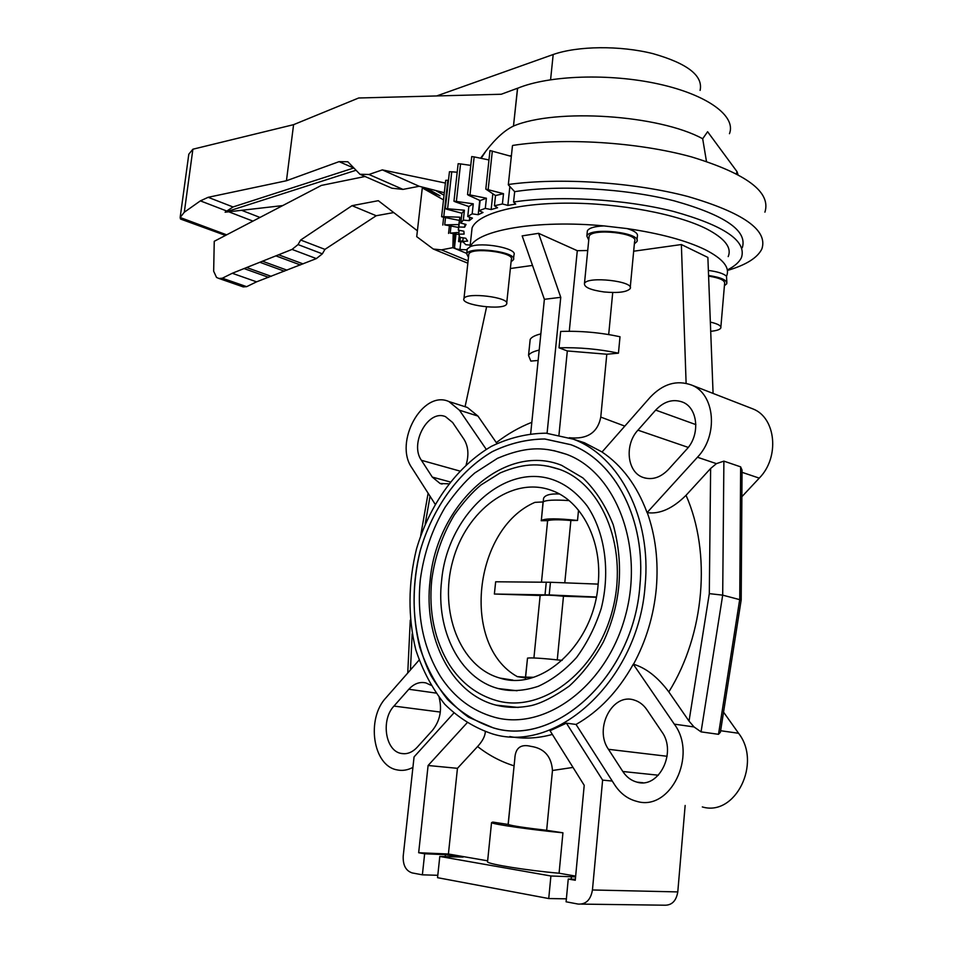 <?xml version="1.0" encoding="UTF-8"?>
<svg xmlns="http://www.w3.org/2000/svg" width="953" height="953" viewBox="0 0 953 953"><rect width="100%" height="100%" fill="white"/><g stroke="black" fill="none" stroke-linecap="round" stroke-linejoin="round"><path stroke-width="1.43" d="M645.098 585.714C651.84 517.836 619.319 456.034 573.313 439.178L546.129 433.186C527.402 433.377 509.14 437.772 491.331 446.373C456.701 466.72 429.434 504.709 416.473 549.071C408.087 583.498 407.86 617.091 415.806 649.839C422.596 670.447 432.257 688.59 444.777 704.279C458.762 718.109 474.713 727.997 492.63 733.953C557.04 754.049 638.546 679.918 645.098 585.714M647.278 512.666L647.063 512.607C637.045 485.696 622.035 465.505 602.034 452.02L650.113 397.341C662.954 383.773 676.797 379.687 691.628 385.083C714.988 393.958 718.645 435.378 697.453 457.237L716.406 463.646L710.628 468.483L686.029 495.31C711.426 552.526 704.839 634.15 668.827 691.914C657.784 677.142 646.003 667.922 633.507 664.253C646.158 640.833 653.758 615.531 656.319 588.358C658.583 561.21 655.569 535.979 647.278 512.666C659.81 514.334 672.723 508.545 686.029 495.31M575.362 879.25L568.25 879.035L575.267 880.262L584.213 785.32L550.048 730.737L566.416 723.16L576.041 724.447C599.103 711.355 618.187 691.282 633.292 664.217L633.507 664.253M639.916 585.583C633.578 676.07 555.242 747.331 493.261 727.866L468.554 717.216C453.616 706.423 441.084 692.509 430.923 675.486C412.911 639.451 409.313 593.385 420.321 550.31C432.769 507.699 458.965 471.223 492.189 451.686C509.259 443.419 526.771 439.19 544.723 438.964L570.776 444.658C615.15 460.799 646.432 520.314 639.916 585.583M471.366 234.45L472.08 227.886C477.763 213.841 515.74 203.168 567.643 203.144C619.474 203.072 677.678 214.08 706.912 229.054C724.899 238.524 731.987 247.709 728.175 256.607M708.377 270.438C717.621 271.653 723.661 273.582 726.508 276.239C730.26 267.698 723.124 258.823 705.113 249.638C686.089 240.466 660.072 233.449 627.062 228.577C634.853 230.96 638.284 233.58 637.366 236.415L637.009 240.132M587.227 232.294L587.37 230.817C589.025 227.981 594.577 226.337 604.011 225.909C537.361 219.583 477.477 230.03 470.353 246.624C481.587 241.621 517.396 248.34 514.036 254.749M512.416 146.202L508.306 184.822L514.668 191.672C559.054 184.703 625.311 188.384 674.331 200.88C725.007 215.175 747.664 230.781 742.292 247.697M514.668 191.672L513.572 202.012L515.692 204.049L507.854 205.407L502.41 203.966L503.506 193.685L485.804 189.099L489.985 150.55L509.676 155.935L511.416 155.553M727.33 269.973C734.596 266.316 739.314 262.158 741.47 257.524C746.818 240.918 724.113 225.539 673.366 211.387C624.286 199.01 557.981 195.258 513.572 202.012M512.75 145.428C563.89 137.494 637.736 142.068 691.461 156.888C746.759 173.756 771.239 192.184 764.914 212.174M727.413 270.473C746.056 264.982 757.54 257.798 761.876 248.936C768.118 230.233 743.459 212.757 687.911 196.509C633.924 182.214 559.816 177.377 508.592 184.453M710.712 331.31C716.43 330.762 719.789 329.678 720.79 328.058C721.492 325.855 718.026 323.865 710.354 322.09M720.873 326.998L724.602 283.553C725.138 280.385 719.813 277.907 708.603 276.132M724.411 285.721L726.758 283.756C727.33 280.182 721.266 277.43 708.579 275.5M726.508 276.239L726.865 282.469M604.107 291.963C618.187 293.214 626.86 292.118 630.136 288.652C635.115 281.218 586.929 275.822 584.463 283.541C584.118 287.258 590.669 290.069 604.107 291.963M630.255 287.413L634.591 241.407C639.618 233.199 591.658 227.838 589.121 236.308L588.99 237.642M634.353 243.861L636.866 241.645C642.417 232.627 589.621 226.707 586.857 236.046L588.74 240.108M604.011 225.909L627.062 228.577M506.698 303.84C510.093 297.312 465.934 291.88 463.968 298.599C459.882 305.174 504.34 310.821 506.627 304.031L506.698 303.84M511.38 259.419C514.834 252.223 470.865 246.767 468.828 254.153L468.721 255.19M511.07 261.849L513.512 259.669C517.36 251.759 468.936 245.731 466.708 253.855L468.471 257.429M467.125 250.103L467.256 248.947L470.353 246.624M639.892 585.583C646.408 520.326 615.126 460.823 570.764 444.694L544.711 438.999C526.771 439.214 509.259 443.455 492.189 451.71C458.977 471.247 432.781 507.711 420.344 550.322C412.292 583.379 412.065 615.638 419.689 647.063C426.205 666.85 435.461 684.266 447.457 699.323C460.847 712.582 476.119 722.088 493.261 727.83C555.242 747.307 633.554 676.046 639.892 585.583M598.127 584.546C593.731 644.407 541.638 691.902 499.944 678.083C459.787 666.969 438.725 610.873 452.818 560.769C466.22 510.439 512.095 475.892 551.334 490.33C581.699 500.718 602.665 540.97 598.127 584.546M543.413 499.968L543.579 498.252C545.164 495 550.429 493.571 559.387 493.999M498.3 688.566C510.594 691.818 523.924 691.056 538.314 686.291C552.109 679.977 564.867 670.376 576.565 657.475C587.203 642.965 595.434 626.574 601.272 608.312C610.623 570.954 604.726 531.643 587.06 505.817C577.506 493.559 566.892 485.148 555.242 480.574C505.555 460.775 447.207 515.192 441.62 580.639C435.652 629.873 459.68 678.548 498.3 688.566L517.074 690.746M547.987 466.16L559.852 469.472C603.416 485.006 629.135 550.405 611.993 612.005C595.363 673.771 540.911 713.368 496.584 700.598C477.155 694.999 461.514 683.17 449.637 665.099C434.544 640.404 428.576 611.993 431.745 579.853C434.925 556.302 442.442 534.669 454.307 514.965C463.277 502.314 472.152 492.32 480.943 484.994L500.182 472.914C526.664 461.824 542.388 463.801 559.852 469.472M495.977 705.125C507.365 707.96 519.206 708.091 531.488 705.542C541.792 703.04 554.384 696.56 569.227 686.112C582.426 674.009 593.779 659.321 603.309 642.048C620.82 604.25 624.144 565.189 613.279 524.9C605.751 505.769 595.601 490.092 582.831 477.87L561.615 465.326C503.934 442.037 436.617 504.995 430.113 580.341C423.156 637.188 450.912 693.713 495.977 705.125L518.265 707.46M553.61 450.555L566.439 454.283C615.567 472.116 644.776 546.236 625.287 616.281C606.382 686.505 544.604 731.344 494.452 717.228C472.045 710.902 454.033 697.298 440.441 676.416C423.394 648.302 416.687 616.019 420.333 579.567C423.871 553.371 432.15 529.225 445.182 507.139C454.986 492.939 464.826 481.563 474.701 473.022L497.502 458.31C529.511 444.896 546.629 447.862 566.439 454.283M543.174 501.981L543.103 502.696M525.603 677.404L533.477 677.273L525.603 677.154L527.509 658.118C531.25 657.534 542.793 658.285 562.151 660.369M480.574 158.222L486.054 150.86C495.703 138.423 504.852 130.156 513.476 126.082L517.61 88.272C548.642 75.311 609.42 73.119 658.559 84.007C707.817 94.835 736.395 116.29 729.462 133.694M700.098 90.404C703.302 75.752 687.566 63.494 652.912 53.63C619.95 45.363 577.78 45.875 553.193 54.512L550.584 79.707M513.584 125.999C555.897 108.106 659.035 114.765 702.683 138.757L707.602 131.717L737.038 171.683L736.324 173.672M467.161 249.829L459.954 249.519L460.811 241.812L463.122 241.907M459.954 249.519L455.951 248.924L454.486 247.518L455.963 234.224M462.848 240.752L458.572 241.597L459.227 235.689M458.572 241.597L460.811 241.812M511.332 156.399L509.676 155.935M737.979 174.542L737.038 171.683M706.459 161.391L702.683 138.757M417.39 230.805L378.317 200.69L352.026 205.669L300.66 240.025L298.051 244.576L292.047 249.412L232.27 273.273L222.359 278.205L218.999 278.49L216.534 277.442L213.663 271.224L214.246 241.3L321.375 185.418L365.035 176.496M243.218 286.901L246.66 286.662L256.571 281.838L316.36 258.597L322.352 253.843L324.937 249.376L376.221 215.735L393.72 212.567M466.756 253.427L452.889 247.649L441.453 249.865L433.281 249.031L416.723 236.654L422.298 187.908L443.514 199.88M454.486 247.518L454.569 234.093M453.187 233.973L452.889 247.649M360.508 174.518L391.897 188.218L403 189.397L419.201 186.276L426.444 188.134L439.988 195.758L422.298 187.908M435.616 190.493L444.038 195.222M232.27 273.273L256.571 281.838M300.66 240.025L324.937 249.376M352.026 205.669L376.221 215.735M553.193 54.512L436.677 95.943M426.444 188.134L444.312 192.72M282.707 205.586L225.111 212.197L233.02 206.968L353.825 167.978M445.408 183.059L382.344 169.884L368.978 174.482L359.936 174.268L347.857 161.772L339.101 161.641L286.448 180.748L208.159 197.307L200.38 200.869L184.31 212.221L180.153 217.498L180.51 219.035L225.492 235.427M225.111 212.197L355.409 170.456M286.448 180.748L293.584 124.664L358.673 97.992L501.254 94.252L517.515 88.248L513.476 126.082M249.567 222.871L259.466 217.713M382.344 169.884L419.201 186.276M188.575 155.899L188.801 154.195L192.887 149.216L293.584 124.664M502.41 203.966L494.428 205.765L497.561 207.718L491.14 209.553L485.291 208.397L486.399 198.224L469.972 194.948L474.153 156.9L488.96 159.949M491.14 209.553L492.832 193.84M469.972 194.948L467.542 194.603L468.793 195.389L480.121 200.571L479.014 210.673L483.016 212.483L478.192 214.699L479.752 200.404M478.192 214.699L472.176 213.853L473.272 203.811L456.368 201.428L460.549 163.916L470.77 165.381M456.368 201.428L453.962 201.226L455.546 201.941L468.84 206.539L467.744 216.522L472.45 218.13L469.317 220.655L469.698 217.189M469.317 220.655L463.325 220.119L464.409 210.22L447.612 208.755L451.758 171.79L457.19 172.255M447.612 208.755L445.301 208.683L447.16 209.326L461.907 213.234L460.811 223.073L466.053 224.443L464.635 227.183L464.969 224.169M464.635 227.183L458.858 226.981L459.93 217.201L443.764 216.665L447.85 180.248L448.494 180.26M458.858 226.981L458.274 230.114L463.849 231.21L464.135 234.069L458.727 234.176L459.155 230.281M443.764 216.665L441.62 216.724L443.669 217.26L459.346 220.393L458.429 228.732M458.881 224.551L444.717 224.872L445.527 217.629M458.727 234.176L460.001 237.392L465.731 238.214L467.649 241.097L462.765 241.49L463.17 237.845M444.717 224.872L458.572 227.445M458.929 232.389L450.221 233.14L450.972 226.349M462.765 241.49L465.791 244.695L470.198 245.1M450.221 233.14L458.81 234.486M441.62 216.724L445.706 180.331L447.85 180.248M453.962 201.226L458.143 163.713L460.549 163.916M445.301 208.683L449.447 171.743L451.758 171.79M467.542 194.603L471.735 156.554L474.153 156.9M459.93 241.228L460.347 237.44M488.162 189.576L492.332 151.039M507.854 205.407L509.819 186.919M485.804 189.099L495.524 195.544L503.506 193.685M485.291 208.397L479.014 210.673M472.176 213.853L467.744 216.522M463.325 220.119L460.811 223.073M495.524 195.544L494.428 205.765M480.121 200.571L486.399 198.224M468.84 206.539L473.272 203.811M461.907 213.234L464.409 210.22M459.346 220.393L459.93 217.201M442.8 225.051L443.669 217.26M448.565 233.425L449.375 226.123M569.275 331.263L577.292 250.699L538.576 233.318L522.161 235.891L544.377 299.313L530.678 433.567M577.292 250.699L587.715 250.52M713.082 393.434L707.876 257.441L681.371 244.54L633.662 251.223M532.501 265.422L510.367 268.52M681.371 244.54L686.112 383.297M496.906 443.479L477.965 416.08L467.351 407.443L465.064 406.717L486.59 306.902M538.135 360.448L530.845 361.104L528.534 355.398C529.725 353.229 533.275 351.454 539.195 350.073M612.719 292.523L608.693 334.551M618.449 353.17C598.806 349.036 578.995 347.249 559.018 347.809L560.662 331.441C580.615 330.774 600.39 332.537 620.01 336.743L618.449 353.17L606.799 354.23L600.771 417.092C597.722 432.65 587.251 439.536 569.346 437.737M448.589 483.814L440.131 483.528L432.281 477.084L421.417 460.299C409.278 443.586 428.278 408.885 445.527 416.675L452.627 422.501L463.897 439.154C468.292 446.242 469.055 454.736 466.184 464.623M655.676 410.1C664.027 401.332 672.997 398.676 682.586 402.106C698.001 407.848 700.455 434.997 686.613 449.363L668.315 469.591C660.346 477.763 651.876 480.36 642.894 477.37C627.038 471.973 624.31 444.646 637.938 430.16L655.676 410.1L695.881 424.621M661.823 731.785C677.166 752.262 658.892 789.06 637.021 782.151C631.243 780.626 626.502 777.076 622.821 771.501L608.455 749.308C593.767 728.711 612.374 692.628 634.102 700.038C639.213 701.551 643.466 704.767 646.873 709.699L661.823 731.785M439.154 697.525C442.24 709.985 440 720.945 432.412 730.415L417.128 747.319C412.172 752.56 406.776 754.585 400.939 753.394C385.191 750.583 380.831 719.729 393.958 706.078L408.825 689.257C414.031 683.623 419.749 681.514 425.991 682.944L430.768 685.171M529.916 341.972L530.178 339.459C531.369 337.207 534.931 335.349 540.851 333.884M606.799 354.23L567.321 350.954L559.018 347.809M558.97 434.902L567.321 350.954M538.576 233.318L560.757 297.324L547.082 433.246M560.757 297.324L544.377 299.313M741.196 599.818L742.053 470.115L740.636 466.851L723.887 461.133L716.406 463.646M741.875 496.704L759.243 478.132C779.911 457.392 776.004 417.688 752.941 408.92L750.642 408.027M486.244 449.351L459.453 410.207L477.965 416.08M485.339 731.773C485.029 736.312 482.444 741.231 477.584 746.533L457.452 768.321L428.1 765.497L466.946 722.982M453.723 713.142L414.067 756.896L403.214 856.068C402.845 865.181 405.823 870.792 412.137 872.912L422.382 874.83L424.645 853.781L418.665 852.732L428.1 765.497M568.25 879.035L566.094 901.8L578.173 904.075C585.964 904.528 590.729 899.823 592.444 889.971L677.786 891.913L685.147 805.464M612.267 781.055L602.618 780.114L592.444 889.971M602.618 780.114L566.416 723.16M581.58 904.111L663.919 905.195C671.579 905.624 676.201 901.204 677.786 891.913M566.38 898.834L548.737 898.548L437.546 877.677L439.798 856.449L550.905 875.986L575.588 876.903M437.796 875.295L422.382 874.83M548.737 898.548L550.905 875.986M424.645 853.781L445.42 854.662L463.11 857.092L439.798 856.449M562.937 832.803C532.25 829.896 493.07 824.285 491.534 822.665L492.725 822.082L508.116 824.44L514.811 758.755C515.299 747.962 520.648 743.828 530.845 746.342C544.223 748.308 551.43 756.348 552.466 770.489L546.653 830.313L562.937 832.803L559.077 873.222L575.66 876.105M559.077 873.222C528.248 870.577 488.984 864.323 487.531 861.953L487.591 861.333M457.452 768.321L448.41 854.007L487.65 860.821M448.41 854.007L418.665 852.732M546.653 830.313C525.043 827.823 512.226 825.882 508.199 824.5L508.116 824.44M459.453 410.207L448.863 401.523C422.536 389.574 393.565 442.311 411.899 467.875L435.056 504.066M668.827 691.914L689.031 721.111L694.022 726.936L701.063 731.868L718.502 734.31L720.385 732.249L741.172 600.033L722.696 595.149L701.063 731.868M576.041 724.435L614.637 784.772C620.343 793.515 627.741 799.043 636.807 801.366C670.197 811.706 697.941 755.264 674.295 724.137L633.292 664.217M647.063 512.607L697.453 457.237M689.031 721.111L709.306 593.636L722.696 595.149L723.887 461.133M702.313 806.929C735.251 816.876 762.055 763.103 738.575 733.274L723.541 712.129M419.07 660.131L386.048 697.703C366.095 718.562 372.742 765.64 396.913 769.857C402.273 771.037 407.61 770.215 412.911 767.391M569.024 500.587C554.265 499.634 545.64 500.075 543.186 501.933L534.907 502.362C473.474 528.832 460.668 645.169 517.3 676.63L525.603 677.154M525.556 677.928L517.3 676.63M525.472 677.238L527.509 658.118M578.519 510.2L577.518 520.457L570.871 520.505L564.784 582.819M596.268 597.269L563.473 596.233L557.267 659.833M577.518 520.457C557.576 518.313 545.509 518.313 541.328 520.457L543.031 502.231M596.316 597.019L549.202 594.934L550.453 582.271L495.655 581.783L494.381 594.029L540.148 595.506C543.782 594.875 551.561 595.113 563.473 596.233M549.202 594.934L494.381 594.029M550.453 582.271L598.162 584.118M533.918 657.963L540.148 595.506M541.483 582.128L547.618 520.672L541.173 520.719M570.871 520.505C559.03 519.492 551.275 519.552 547.618 520.672M602.082 451.984L584.463 442.776L573.837 439.345M509.807 736.55C523.662 739.135 537.837 738.432 552.347 734.429M222.359 278.205L246.66 286.662M244.313 268.663L268.627 277.359M246.91 267.626L271.224 276.334M260.038 262.349L284.351 271.2M262.683 261.289L286.996 270.164M276.048 255.928L300.362 264.946M278.741 254.844L303.054 263.886M292.047 249.412L316.36 258.597M298.051 244.576L322.352 253.843M441.453 249.865L468.102 260.836M339.101 161.641L353.682 168.026M200.38 200.869L226.516 210.935M188.801 154.195L180.153 217.498L226.647 234.831M228.708 211.78L252.45 220.929M208.159 197.307L233.02 206.968M368.978 174.482L403 189.397M192.887 149.216L184.31 212.221M241.609 210.303L259.978 217.439M496.322 442.621C507.508 433.996 519.337 427.23 531.822 422.31M600.771 417.092L624.811 426.122M421.417 460.299L459.656 470.996M432.281 477.084L450.078 481.92M637.938 430.16L688.245 447.41M622.821 771.501L658.368 775.218M608.455 749.308L667.124 756.277M393.958 706.078L440.322 712.07M408.825 689.257L435.866 693.057M742.042 472.319L759.243 478.132M571.181 879.119L571.419 876.629M445.206 856.676L445.42 854.662M573.015 767.427L552.466 770.489M514.012 765.819C500.813 761.673 488.675 755.241 477.584 746.533M430.053 496.251L425.217 523.912M412.161 633.828L410.445 669.947M709.306 593.636L710.628 468.483M674.295 724.137L694.022 726.936M740.636 466.851L739.742 599.282L718.502 734.31M720.623 730.725L738.575 733.274M546.272 582.164L545.021 594.803M573.313 439.178L584.463 442.776L573.337 439.19M470.02 246.767L472.08 227.886M589.121 236.308L584.463 283.541M587.37 230.817L586.857 236.046M468.828 254.153L463.968 298.599M511.308 259.621L506.722 303.054M467.256 248.947L466.708 253.855M513.953 254.963L513.56 258.704M499.944 678.083L512.928 680.108M543.21 501.897L543.579 498.252M525.627 677.166L525.425 679.251M219.297 278.586L243.301 286.924M434.02 249.329L467.84 263.219M486.054 150.86L481.146 158.341M508.306 184.822L512.452 145.821M440.131 483.528L442.121 484.064M642.894 477.37L645.312 478.12M637.021 782.151L642.822 782.723M400.939 753.394L404.525 753.752M530.178 339.459L528.534 355.398M691.628 385.083L752.941 408.92M491.534 822.665L487.531 861.953M514.811 758.755L508.199 824.5M448.863 401.523L467.351 407.443M420.69 535.562L428.111 493.213M407.753 673.009L410.266 620.153M543.186 501.933L541.328 520.457"/></g></svg>
